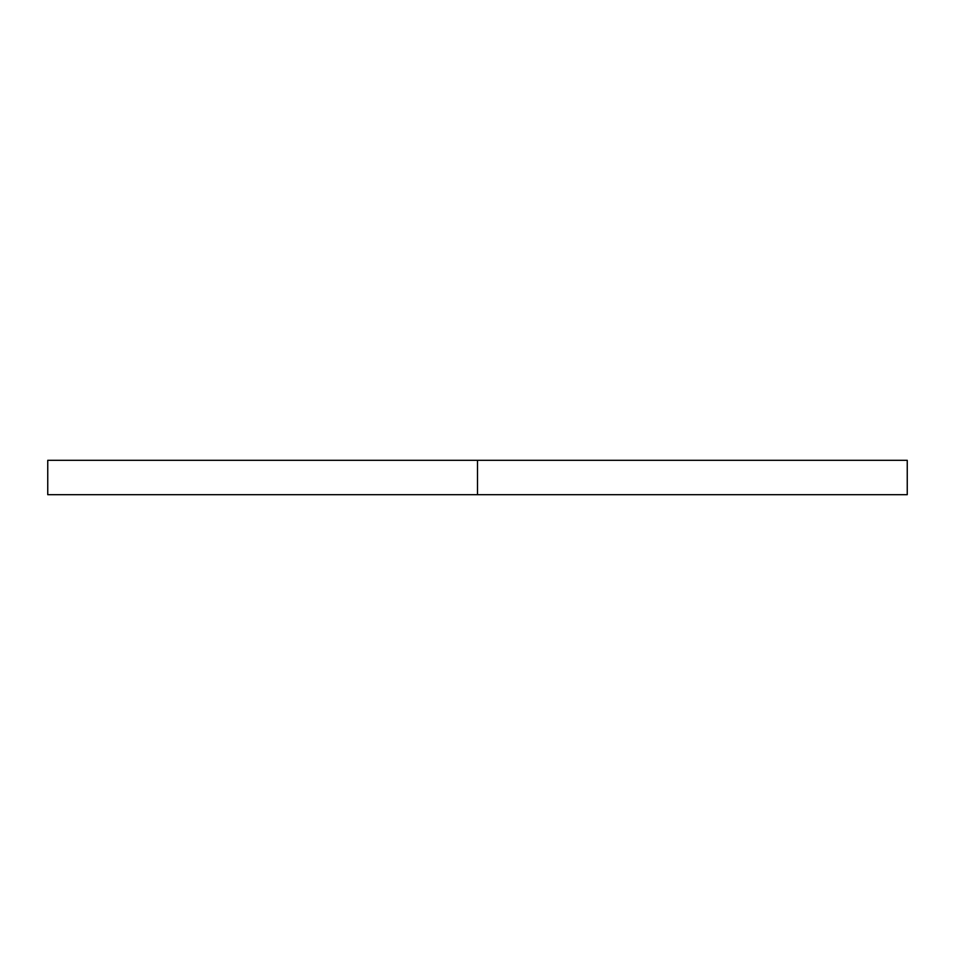 <?xml version="1.0" encoding="UTF-8"?>
<svg xmlns="http://www.w3.org/2000/svg" width="955" height="955" viewBox="0 0 955 955"><rect width="100%" height="100%" fill="white"/><g stroke="black" fill="none" stroke-linecap="round" stroke-linejoin="round"><path stroke-width="1.43" d="M907.25 460.31L47.75 460.31L477.5 460.31L477.5 494.69L47.75 494.69L907.25 494.69L907.25 460.31L477.5 460.31L477.5 494.69L907.25 494.69M47.75 494.69L47.75 460.31"/></g></svg>
